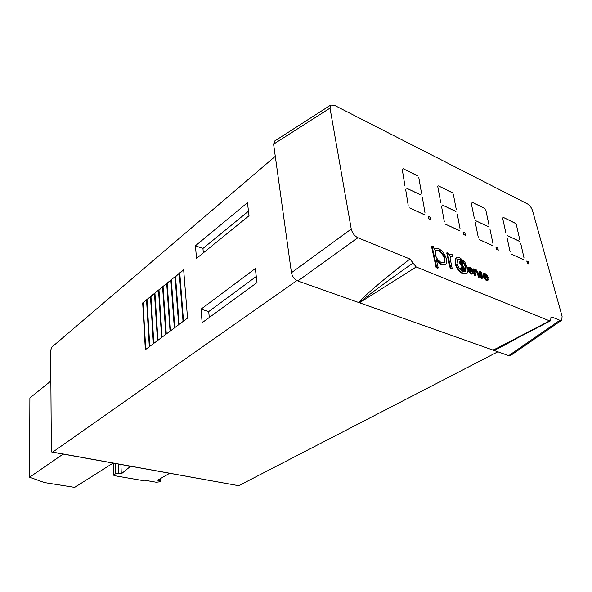 <?xml version="1.0" encoding="UTF-8"?>
<svg xmlns="http://www.w3.org/2000/svg" width="592" height="592" viewBox="0 0 592 592"><rect width="100%" height="100%" fill="white"/><g stroke="black" fill="none" stroke-linecap="round" stroke-linejoin="round"><path stroke-width="0.89" d="M296.91 280.541L52.703 452.103L51.778 452.044L51.363 450.519L50.653 350.434L51.881 347.104L275.287 156.34M487.127 279.461L487.852 278.714L488.459 279.298L488.089 280.105L486.698 280.149L483.486 275.835L483.768 273.571L485.092 273.526L487.312 275.598L488.37 278.025L484.108 276.235L486.432 279.328L487.549 279.298L487.852 278.714M487.778 280.282L486.15 280.467L482.946 276.153L482.976 274.251L483.509 273.719M488.37 278.025L487.83 278.344L484.315 276.871M466.289 273.748L462.966 273.8C459.185 271.854 456.558 268.391 455.093 263.403L455.463 258.704L456.469 257.838M528.449 261.775L526.776 261.013L527.398 263.336L529.078 264.099L528.36 261.827M497.68 247.804L495.896 246.997L496.503 249.373L498.286 250.179L497.583 247.863M430.155 217.146L428.134 216.235L428.682 218.722L430.702 219.639L430.058 217.212M464.972 232.959L463.085 232.101L463.662 234.536L465.556 235.387L464.883 233.019M519.761 239.605L516.32 224.59L519.761 239.605M505.916 233.07L502.564 217.923L505.916 233.07M515.373 223.258L503.148 217.316L515.292 223.31M519.554 241.314L507.24 235.527L519.465 241.366M524.031 258.008L520.79 243.697L524.031 258.008M510.089 251.659L506.93 237.2L510.089 251.659M523.831 259.77L511.429 254.146L523.735 259.821M484.759 208.384L471.794 202.087L484.678 208.436M474.296 218.152L471.143 202.686L474.296 218.152M488.718 226.817L475.65 220.675L488.637 226.869M488.992 225.086L485.743 209.76L488.992 225.086M493.032 243.882L489.976 229.267L493.032 243.882M478.225 237.133L475.258 222.37L478.225 237.133M492.766 245.673L479.594 239.693L492.677 245.732M459.747 230.688L445.724 224.324L459.658 230.747M444.326 221.689L441.588 206.601L444.326 221.689M460.088 228.875L457.239 213.934L460.088 228.875M456.306 209.664L453.28 194.021L456.306 209.664M452.266 192.6L438.48 185.903L452.184 192.652M440.677 202.286L437.754 186.495L440.677 202.286M455.958 211.418L442.061 204.884L455.877 211.477M424.575 214.718L409.62 207.933L424.486 214.785M425.004 212.883L422.399 197.617L425.004 212.883M408.191 205.224L405.712 189.803L408.191 205.224M421.097 195.027L406.275 188.064L421.008 195.086M421.526 193.251L418.744 177.274L421.526 193.251M404.869 185.392L402.22 169.26L404.869 185.392M417.7 175.809L403.019 168.676L417.619 175.868M493.365 350.116L549.591 320.864L416.198 266.977L359.462 302.778C356.954 302.149 381.426 280.778 409.953 259.015L357.901 237.74L297.843 280.956L493.018 350.087L505.057 344.455L550.271 320.953M549.591 320.864L550.575 320.79L551.004 317.164L551.996 317.083L550.701 317.889M516.357 338.58C502.919 346.253 495.297 350.146 493.499 350.257L508.72 355.651L559.877 320.302L551.996 317.083M559.877 320.302L561.815 320.131L562.089 316.283L532.541 210.715C531.483 207.629 529.803 205.365 527.516 203.929L334.251 105.228L330.662 105.11L330.003 108.121L273.593 144.152L291.449 272.72L351.248 229.037L330.003 108.121M351.248 229.037C352.284 233.063 354.504 235.964 357.901 237.74M409.953 259.015L416.198 266.977M438.206 267.932L437.658 268.272L436.149 267.651L431.516 246.442L432.056 246.094L433.559 246.731L434.18 249.572L434.817 248.662L438.391 248.566C442.298 250.623 444.984 254.138 446.464 259.118C446.997 261.553 446.723 263.285 445.643 264.298L441.972 264.513L436.326 259.355L438.206 267.932L436.704 267.31L432.056 246.094M434.099 249.195L434.876 248.61M444.992 264.735L441.425 264.853L436.667 260.909M452.488 256.528L451.689 255.944L450.593 256.084L450.083 258.216L452.184 268.516L451.637 268.849L450.179 268.243L446.723 252.947L447.263 252.606L448.714 253.228L449.224 255.463L449.861 254.353L451.533 254.197L452.91 255.256L451.948 256.869L450.497 256.188M449.106 254.937L449.72 254.442M472.068 273.134L472.801 272.387L473.422 272.979L473.045 273.778L471.587 273.822L468.324 269.449L468.627 267.177L470.011 267.133L472.283 269.234L473.348 271.698L468.968 269.856L471.321 272.993L472.49 272.964L472.801 272.387M472.734 273.963L471.04 274.148L467.961 270.403M467.695 268.28L468.368 267.332M473.348 271.698L472.801 272.024L469.167 270.5M479.535 277.049L478.943 276.797L477.788 272.276L476.234 270.485L475.295 270.544L474.991 271.484L475.872 275.517L474.732 275.591L473.193 269.138L473.733 268.812L474.333 269.071L474.614 270.226L476.153 269.737L478.743 273.756L479.535 277.049L478.395 277.123L477.248 272.601L475.169 270.699M481.733 277.352L479.461 274.089L479.002 273.008L479.283 271.78M481.54 273.334L480.549 272.305L480.134 272.905L482.828 276.856L482.665 278.099L481.873 278.129L480.282 276.679L480.534 276.242L481.651 277.322L482.251 276.642L479.55 272.69L479.675 271.55L480.356 271.521L481.807 272.949L481 273.652L480.097 272.675M482.495 278.203L481.326 278.447L479.742 276.997L480.534 276.242M52.703 452.103L238.694 485.706L497.842 351.796M238.694 485.706L52.57 452.184M142.694 302.941L145.351 349.709L149.31 346.742L146.542 299.818L142.694 302.941L146.542 299.818M150.494 296.607L146.609 299.767L149.376 346.69L153.372 343.693L150.494 296.607L146.609 299.767M153.439 343.641L150.56 296.555L154.482 293.373L157.479 340.615L153.439 343.641M158.515 290.102L154.549 293.314L157.546 340.563L161.631 337.507L158.515 290.102L154.549 293.314M161.697 337.455L158.582 290.043L162.585 286.794L165.819 334.362L161.697 337.455M166.7 283.457L162.659 286.743L165.893 334.31L170.059 331.187L166.7 283.457L162.659 286.743M170.133 331.135L166.766 283.405L170.859 280.083L174.337 327.975L170.133 331.135M175.054 276.679L170.925 280.031L174.411 327.924L178.666 324.734L175.054 276.679L170.925 280.031M178.74 324.682L175.121 276.619L179.295 273.238L183.039 321.456L178.74 324.682M183.113 321.404L187.531 318.089L183.653 269.7L179.369 273.178L183.113 321.404M195.419 245.806L196.529 258.401L249.017 215.754L247.463 202.693L195.419 245.806L202.938 248.462L203.337 252.865M200.984 309.194L202.168 322.692L257.002 282.591L255.322 268.531L200.984 309.194L208.724 311.57L209.272 317.497M248.477 211.203L202.938 248.462M256.269 276.457L208.724 311.57M297.843 280.956C294.461 279.372 292.33 276.627 291.449 272.72M273.593 144.152L274.888 140.859M561.445 320.39L510.711 355.392L508.72 355.651M493.499 350.257L493.018 350.087M413.083 263.003C383.083 283.968 356.621 303.851 359.877 302.823M465.438 235.239L464.912 233.033L463.196 232.249L463.721 234.462L465.349 235.298M430.584 219.477L430.081 217.22L428.253 216.391L428.749 218.648L430.488 219.543M498.175 250.031L497.62 247.878L496.007 247.145L496.555 249.306L498.079 250.09M528.967 263.951L528.397 261.849L526.88 261.153L527.45 263.27L528.878 264.01M438.798 250.431L435.838 250.564L435.253 254.456C436.371 258.341 438.457 261.05 441.514 262.596L444.37 262.404L444.999 258.519C443.852 254.693 441.787 251.992 438.798 250.431L435.853 250.542M436.704 267.31L436.149 267.651M441.972 264.513L441.425 264.853M444.999 258.519L444.459 258.859C443.312 255.034 441.247 252.34 438.25 250.779M443.808 262.759L444.459 258.859M452.184 268.516L450.727 267.902L450.179 268.243M450.727 267.902L447.263 252.606M451.689 255.944L451.148 256.284M456.003 258.371L456.395 257.905L459.866 257.772L464.831 262.123L467.673 268.154C468.213 270.588 467.961 272.313 466.925 273.341L463.514 273.467C459.732 271.521 457.105 268.05 455.633 263.07L456.003 258.371L455.463 258.704M460.287 259.614L457.66 259.762L457.083 263.692C458.193 267.473 460.191 270.1 463.07 271.587L465.749 271.447L466.259 267.569C465.149 263.825 463.159 261.176 460.287 259.614L457.683 259.747M455.633 263.07L455.093 263.403M463.514 273.467L462.966 273.8M466.259 267.569L465.712 267.895C464.602 264.158 462.611 261.509 459.747 259.955M465.186 271.787L465.712 267.895M464.417 270.662L463.003 270.892L460.472 268.072L461.494 267.532L463.336 269.649L464.172 269.612L464.313 268.694L463.773 269.027L460.369 264.439L459.673 262.922L460.051 261.494M463.765 269.752L463.773 269.027M464.313 268.694L460.221 262.589L460.384 261.287L461.412 261.235L463.573 263.507L462.604 264.143L460.791 262.374M463.151 263.81L461.56 262.115L460.924 262.123L460.82 262.811L464.927 268.96L464.683 270.5L463.003 270.892M463.551 270.559L461.02 267.739M461.56 262.115L461.013 262.448M460.221 262.589L459.673 262.922M460.909 264.106L460.369 264.439M463.869 267.717L463.321 268.05M468.842 269.086L472.557 270.655L470.233 267.939L469.116 268.006L468.842 269.086M468.383 267.525L467.835 267.85M468.324 269.449L467.924 269.686M471.587 273.822L471.04 274.148M471.706 270.292L469.019 268.132M470.233 267.939L469.693 268.265M475.872 275.517L474.732 275.591M475.28 275.265L473.733 268.812M476.234 270.485L475.694 270.81M477.788 272.276L477.248 272.601M478.943 276.797L478.395 277.123M479.55 272.69L479.002 273.008M480.008 273.77L479.461 274.089M481.052 274.999L480.504 275.317M481.94 275.961L481.392 276.286M482.251 276.642L481.703 276.967M480.282 276.679L479.742 276.997M481.873 278.129L481.326 278.447M480.549 272.305L480.105 272.572M483.982 275.472L487.601 276.997L485.314 274.325L484.234 274.407L483.982 275.472M483.516 273.933L482.976 274.251M483.486 275.835L482.946 276.153M486.698 280.149L486.15 280.467M486.742 276.634L484.145 274.518M485.314 274.325L484.774 274.644M183.513 321.101L179.79 273.319L179.369 273.178M179.79 273.319L183.653 269.7M179.132 324.386L175.535 276.76L175.121 276.619M175.535 276.76L179.295 273.238M174.803 327.628L171.34 280.164M170.526 330.839L167.181 283.531L166.766 283.405M167.181 283.531L170.859 280.083M166.285 334.014L163.066 286.868M162.09 337.159L158.996 290.176L158.582 290.043M158.996 290.176L162.585 286.794M157.946 340.267L154.963 293.447M153.831 343.345L150.967 296.681L150.56 296.555M150.967 296.681L154.482 293.373M149.769 346.394L147.016 299.885M145.743 349.413L143.101 303.06M113.657 463.218L113.812 475.309L114.811 475.746L142.842 480.571L143.686 480.075L156.31 482.251L160.084 481.77L160.476 480.993L157.65 480.201L169.601 473.319M114.086 474.688L115.514 473.815L115.114 463.477M118.245 464.047L118.622 473.408L121.293 473.874L130.181 466.614L126.429 465.527M120.909 464.528L121.293 473.874M118.622 473.408L115.514 473.815M63.137 454.094L29.6 477.211L44.393 482.561L74.666 487.379L113.065 463.107M29.6 477.211L29.889 397.95L50.868 381.026M462.308 265.786L461.767 266.119M478.21 273.763L477.67 274.089M159.359 480.497L159.285 479.254M330.662 105.11L274.392 141.185M434.276 249.01L434.817 248.662M443.83 262.744L444.37 262.404M449.321 254.693L449.861 254.353M455.855 258.238L456.395 257.905M465.201 271.78L465.749 271.447M459.843 261.62L460.384 261.287M468.087 267.51L468.627 267.177M479.128 271.876L479.675 271.55M483.22 273.889L483.768 273.571M160.476 480.993L160.336 478.654M113.353 463.159L113.797 474.962"/></g></svg>
